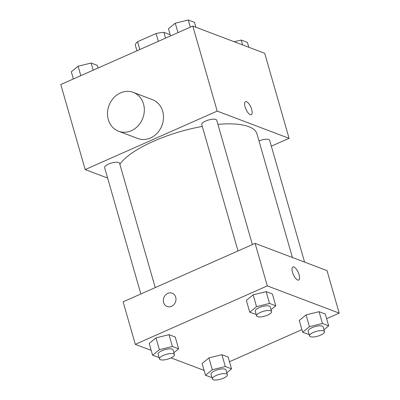 <?xml version="1.0" encoding="UTF-8"?>
<svg xmlns="http://www.w3.org/2000/svg" width="400" height="400" viewBox="0 0 400 400"><rect width="100%" height="100%" fill="white"/><g stroke="black" fill="none" stroke-linecap="round" stroke-linejoin="round"><path stroke-width="0.6" d="M139.81 49.53L137.57 41.72A20.095 6.465 164 0 0 135.275 44.99L136.945 50.8M137.57 41.72L156.095 33.515A20.095 6.465 164 0 1 163.875 32.325L170.17 34.71M165.545 38.135L163.875 32.325M158.335 41.33L156.095 33.515M107.615 178.06L85.18 169.56L60.8 84.525L192.8 26.06L264.7 53.3L289.08 138.335L271.335 146.19M85.18 169.56L217.185 111.095L192.8 26.06M217.185 111.095L289.08 138.335M245.5 101.655A7.135 2.675 -113.9 0 1 251.685 109.43A7.135 2.675 -113.9 0 1 251.28 114.705A7.135 2.675 -113.9 0 1 245.945 109.26A7.135 2.675 -113.9 0 1 245.5 101.655A7.135 2.675 -113.9 0 1 251.685 109.43A7.135 2.675 -113.9 0 1 251.28 114.705M292.415 257.5L256.98 133.92A72.665 23.375 164 0 0 217.905 124.345M202.305 126.44A72.665 23.375 164 0 0 119.855 164.245M155.23 287.61L119.58 163.29A7.785 2.505 164 0 0 111.405 163.03A7.785 2.505 164 0 0 104.615 167.585L140.855 293.975M252.38 244.58L216.735 120.26A7.785 2.505 164 0 0 208.56 120A7.785 2.505 164 0 0 201.765 124.555L238.01 250.945M304.575 262.105L269.65 140.31A7.785 2.505 164 0 0 258.985 140.915M133.27 92.39L152.445 99.655A20.76 18.055 110.7 0 1 161.97 125.465A20.76 18.055 110.7 0 1 137.73 138.485L118.56 131.22A20.76 18.055 110.7 0 1 107.53 112.55A20.76 18.055 110.7 0 1 120.495 92.91A20.76 18.055 110.7 0 1 133.27 92.39A20.76 18.055 110.7 0 1 142.8 118.2A20.76 18.055 110.7 0 1 118.56 131.22M151.19 350.37L135.3 344.35L123.11 301.835L255.115 243.37L327.01 270.605L339.2 313.12L326.635 318.69M135.3 344.35L267.305 285.885L255.115 243.37M267.305 285.885L339.2 313.12M292.91 266.995A7.135 2.675 -113.9 0 1 299.095 274.77A7.135 2.675 -113.9 0 1 298.69 280.045A7.135 2.675 -113.9 0 1 293.36 274.605A7.135 2.675 -113.9 0 1 292.91 266.995A7.135 2.675 -113.9 0 1 299.095 274.77A7.135 2.675 -113.9 0 1 298.69 280.045M159.08 357.535L152.59 355.245L149.205 343.435L155.99 337.87L169.005 334.665L175.23 337.02L169.005 334.665L155.99 337.87L159.375 349.68L172.39 346.475L178.615 348.83L173.895 352.705M309.15 334.555L302.66 332.26L299.275 320.45L306.06 314.885L319.075 311.68L325.3 314.04L319.075 311.68L306.06 314.885L309.445 326.695L322.46 323.49L328.685 325.85L323.965 329.72M204.11 370.415L171.05 357.895M301.91 329.64L229.48 361.72M256.235 314.505L249.745 312.215L246.355 300.4L253.145 294.84L266.155 291.635L272.385 293.99L266.155 291.635L253.145 294.84L256.53 306.65L269.545 303.445L275.77 305.8L271.045 309.675M211.995 377.585L205.505 375.29L202.12 363.48L208.905 357.915L221.92 354.71L228.145 357.07L221.92 354.71L208.905 357.915L212.295 369.725L225.305 366.52L231.535 368.88L226.81 372.75M167.125 306.53A7.135 6.205 110.7 0 1 163.335 300.11A7.135 6.205 110.7 0 1 167.79 293.36A7.135 6.205 110.7 0 1 172.18 293.18A7.135 6.205 110.7 0 1 175.455 302.05A7.135 6.205 110.7 0 1 167.125 306.525A7.135 6.205 110.7 0 1 163.33 300.11A7.135 6.205 110.7 0 1 167.79 293.36A7.135 6.205 110.7 0 1 172.18 293.18M205.505 375.29L212.295 369.725M227.36 374.665L226.005 369.94A7.785 2.505 164 0 0 217.83 369.68A7.785 2.505 164 0 0 211.035 374.23L212.39 378.955A7.785 2.505 164 0 0 223.47 378.17A7.785 2.505 164 0 0 227.36 374.665A7.785 2.505 164 0 0 219.185 374.4A7.785 2.505 164 0 0 212.39 378.955M225.305 366.52L221.92 354.71M231.535 368.88L228.145 357.07M202.12 363.48L208.905 357.915M152.59 355.245L159.375 349.68M174.44 354.615L173.085 349.89A7.785 2.505 164 0 0 164.915 349.63A7.785 2.505 164 0 0 158.12 354.185L159.475 358.91A7.785 2.505 164 0 0 170.555 358.125A7.785 2.505 164 0 0 174.44 354.615A7.785 2.505 164 0 0 166.27 354.355A7.785 2.505 164 0 0 159.475 358.91M172.39 346.475L169.005 334.665M178.615 348.83L175.23 337.02M149.205 343.435L155.99 337.87M302.66 332.26L309.445 326.695M324.51 331.635L323.155 326.91A7.785 2.505 164 0 0 314.98 326.645A7.785 2.505 164 0 0 308.19 331.2L309.545 335.925A7.785 2.505 164 0 0 320.62 335.14A7.785 2.505 164 0 0 324.51 331.635A7.785 2.505 164 0 0 316.335 331.37A7.785 2.505 164 0 0 309.545 335.925M322.46 323.49L319.075 311.68M328.685 325.85L325.3 314.04M299.275 320.45L306.06 314.885M249.745 312.215L256.53 306.65M271.595 311.585L270.24 306.86A7.785 2.505 164 0 0 262.065 306.6A7.785 2.505 164 0 0 255.275 311.155L256.63 315.875A7.785 2.505 164 0 0 267.705 315.095A7.785 2.505 164 0 0 271.595 311.585A7.785 2.505 164 0 0 263.42 311.325A7.785 2.505 164 0 0 256.63 315.875M269.545 303.445L266.155 291.635M275.77 305.8L272.385 293.99M246.355 300.4L253.145 294.84M73.365 78.96L71.315 71.8L78.1 66.235L91.115 63.03L97.34 65.39L98.09 68.01M80.805 75.665L78.1 66.235M93.165 70.19L91.115 63.03M234.235 41.76L241.185 40.045L247.41 42.405L248.81 47.28M242.58 44.92L241.185 40.045M170.52 35.93L168.465 28.77L175.255 23.205L188.27 20L194.495 22.36L195.89 27.23M177.96 32.635L175.255 23.205M190.32 27.16L188.27 20"/></g></svg>
